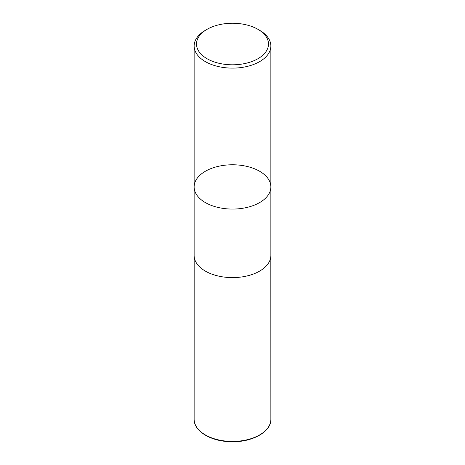 <?xml version="1.0" encoding="UTF-8"?>
<svg xmlns="http://www.w3.org/2000/svg" width="465" height="465" viewBox="0 0 465 465"><rect width="100%" height="100%" fill="white"/><g stroke="black" fill="none" stroke-linecap="round" stroke-linejoin="round"><path stroke-width="0.7" d="M259.627 30.306L257.947 29.336A35.985 20.774 180 0 1 257.947 58.718A35.985 20.774 180 0 1 207.053 58.718A35.985 20.774 180 0 1 207.053 29.336A35.985 20.774 180 0 1 257.947 29.336L259.627 30.306A38.363 22.146 180 0 1 270.863 45.965A38.363 22.146 180 0 1 232.5 68.117A38.363 22.146 180 0 1 194.138 45.965A38.363 22.146 180 0 1 205.373 30.306L207.053 29.336M205.373 202.583A38.363 22.146 0 0 0 247.182 207.384A38.363 22.146 0 0 0 270.863 186.918A38.363 22.146 180 0 1 247.182 207.384A38.363 22.146 180 0 1 205.373 202.583A38.363 22.146 180 0 1 194.138 186.918A38.363 22.146 0 0 0 205.373 202.583M270.863 255.459A38.363 22.146 180 0 1 232.5 277.605A38.363 22.146 180 0 1 194.138 255.459L194.138 186.918A38.363 22.146 180 0 1 217.818 166.458A38.363 22.146 180 0 1 259.627 171.26A38.363 22.146 180 0 1 270.863 186.918L270.863 255.459M270.863 419.273A38.363 22.146 180 0 1 232.5 441.425A38.363 22.146 180 0 1 194.138 419.273C193.771 430.706 209.802 440.814 228.838 441.645C250.443 443.203 271.426 432.311 270.863 419.273L270.828 256.401M194.138 45.965L194.138 186.918M270.863 45.965L270.863 186.918M194.172 256.401L194.138 419.273"/></g></svg>
